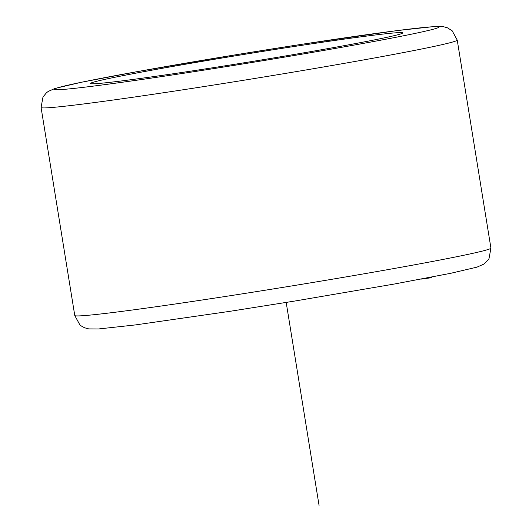 <?xml version="1.0" encoding="UTF-8"?>
<svg xmlns="http://www.w3.org/2000/svg" width="532" height="532" viewBox="0 0 532 532"><rect width="100%" height="100%" fill="white"/><g stroke="black" fill="none" stroke-linecap="round" stroke-linejoin="round"><path stroke-width="0.8" d="M201.761 69.459A158.09 4.136 -9.2 0 0 402.684 32.911A158.09 4.136 -9.2 0 0 291.496 46.909A158.09 4.136 -9.2 0 0 90.566 83.458A158.09 4.136 -9.2 0 0 201.761 69.459M420.819 279.154L431.585 277.704M286.189 302.435L319.06 505.4M490.923 248.092L489.021 258.572L487.984 260.161L483.821 264.111L476.991 267.137L450.604 273.322L394.558 283.988L295.333 300.952L229.91 311.326L135.474 324.912L98.613 328.956L88.764 328.909L84.548 327.765L81.383 326.036L79.8 324.766L74.766 315.496A210.792 5.52 -9.2 0 0 223.021 296.829A210.792 5.52 -9.2 0 0 490.923 248.092L457.234 40.086L452.167 30.783L447.405 27.797L443.495 26.706L433.733 26.6L397.151 30.583L302.09 44.249L236.667 54.63L137.442 71.594L81.396 82.254L55.009 88.438L48.179 91.464L46.464 92.774L42.979 97.01L41.077 107.484A210.792 5.52 -9.2 0 0 189.332 88.824A210.792 5.52 -9.2 0 0 457.234 40.086M191.287 72.093A194.978 5.107 -9.2 0 0 430.973 29.832A194.978 5.107 -9.2 0 0 301.97 44.276A194.978 5.107 -9.2 0 0 62.284 86.536A194.978 5.107 -9.2 0 0 191.287 72.093M74.766 315.496L41.077 107.484"/></g></svg>

